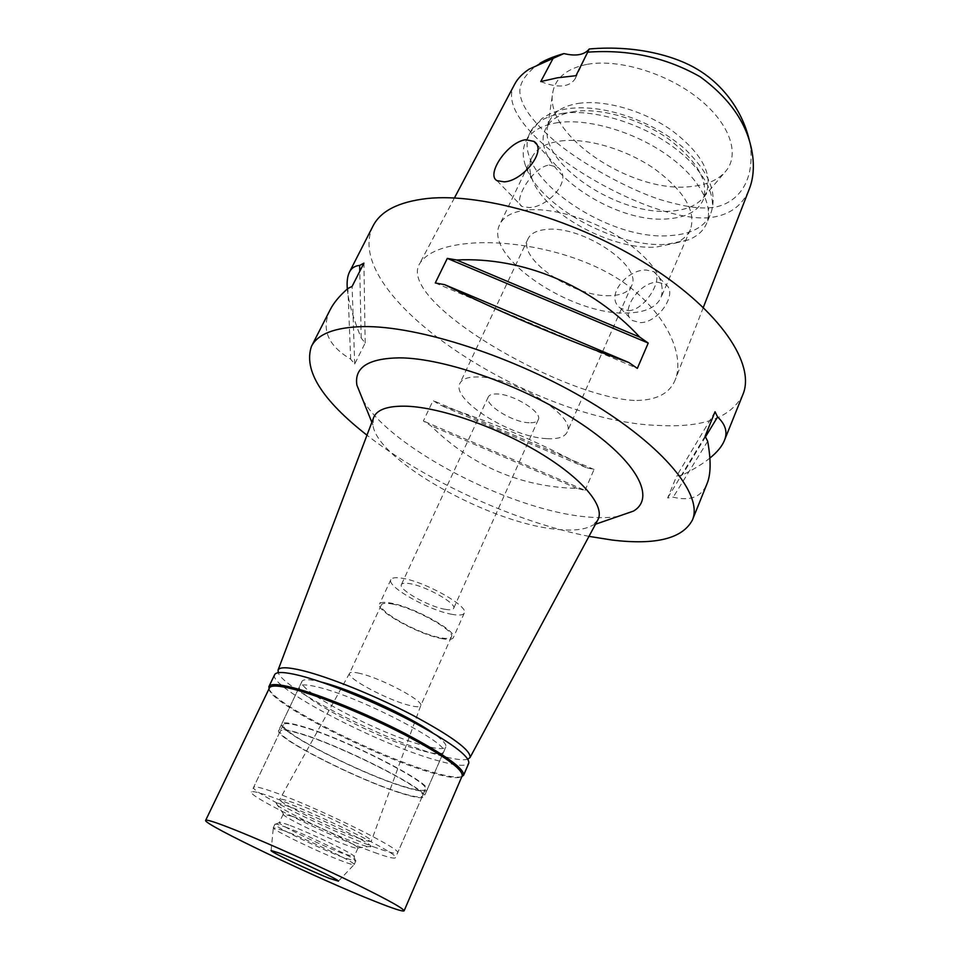 <?xml version="1.0" encoding="UTF-8"?>
<svg xmlns="http://www.w3.org/2000/svg" width="959" height="959" viewBox="0 0 959 959"><rect width="100%" height="100%" fill="white"/><g stroke="black" fill="none" stroke-linecap="round" stroke-linejoin="round"><path stroke-width="0.72" stroke-dasharray="4.79 3.6" d="M539.953 63.258L536.908 65.14C524.357 75.222 518.723 84.752 520.03 93.754C521.528 104.879 529.812 119.395 555.237 141.488C582.964 164.552 628.744 189.391 660.08 199.58C681.765 206.053 697.972 208.786 708.713 207.779C727.234 207.384 755.081 192.411 750.585 147.254L749.662 141.668M587.471 64.289C618.423 58.739 665.75 72.836 697.325 97.566C729.044 122.272 740.084 152.925 726.49 170.342C719.046 179.609 707.143 185.015 690.792 186.573C631.478 193.922 542.326 134.152 552.995 91.273C556.148 77.188 567.644 68.197 587.471 64.289M540.756 81.575C557.706 88.288 569.131 87.413 575.064 78.95L575.987 75.689M514.731 84.116C487.34 127.715 640.936 222.308 708.317 217.789C728.744 215.799 742.41 206.197 749.291 188.995M634.247 400.454C562.202 396.93 397.685 302.565 419.311 264.252C426.383 252.253 444.209 245.192 472.775 243.059C518.459 240.002 585.529 254.039 627.342 285.171C668.663 316.554 684.378 356.46 675.412 379.356C669.826 393.634 656.1 400.67 634.247 400.454M373.003 226.036C338.683 296.343 534.103 422.547 659.948 425.508C703.75 427.654 731.393 417.345 742.865 394.593M588.982 536.357C516.218 522.235 425.364 480.831 366.973 435.182M585.05 490.385L594.041 469.478L586.093 467.596C540.48 442.77 491.847 421.948 440.229 405.13L433.072 400.562L423.363 420.977L430.567 425.52C471.78 466.002 520.629 486.968 577.09 488.419L585.05 490.385L423.363 420.977M347.314 288.983C348.405 301.582 353.032 317.944 361.219 338.059L365.175 342.986L354.686 364.012L350.658 359.157C327.714 345.432 320.893 328.961 330.184 309.745M709.924 458.066C702.779 463.832 693.561 469.49 682.257 475.053L676.67 475.964L667.656 497.961L673.218 497.17C690.168 501.353 701.377 497.014 706.831 484.175M362.898 400.059C390.733 447.985 509.493 509.457 584.738 516.697C597.661 518.1 608.809 517.992 618.159 516.386M373.435 418.088L372.955 425.065C376.971 460.176 488.634 522.571 555.189 529.152C572.355 531.154 584.846 529.847 592.686 525.208L595.503 524.225M597.637 520.257L592.686 525.208M467.944 759.168C463.185 760.607 453.487 759.264 438.85 755.153C384.811 740.564 283.444 689.065 278.218 672.703M321.481 682.113L321.025 682.005C309.589 679.188 303.236 678.972 301.977 681.358C295.816 690.084 379.584 733.899 423.051 745.347C436.597 749.075 444.197 749.602 445.827 746.917C446.81 744.364 442.351 739.617 432.461 732.688M404.626 787.051C361.363 774.129 276.444 730.854 281.754 723.901C282.809 721.971 289.007 722.618 300.371 725.843C342.471 737.291 434.703 784.426 426.983 790.084C425.58 792.23 418.124 791.223 404.626 787.051M403.535 786.416C416.709 790.48 423.986 791.463 425.352 789.365C432.881 783.827 342.783 737.783 301.606 726.574C290.469 723.41 284.391 722.762 283.361 724.656C278.134 731.429 361.255 773.793 403.535 786.416M376.384 847.852C334.427 833.071 249.616 791.499 253.608 787.339C254.315 786.128 260.177 787.399 271.205 791.187C311.927 804.805 404.039 850.046 397.577 852.947C396.546 854.253 389.474 852.551 376.384 847.852M358.234 838.07C366.29 840.947 370.642 841.978 371.289 841.175C375.245 839.245 317.477 810.87 291.344 802.036C284.056 799.506 280.184 798.655 279.74 799.458C277.043 802 331.682 828.792 358.234 838.07M359.613 673.35C353.667 671.959 350.311 671.935 349.555 673.278L349.555 673.302C345.971 677.977 388.119 700.382 409.721 705.464C416.218 707.083 419.874 707.167 420.701 705.728L420.701 705.704C424.705 701.305 380.915 677.989 359.613 673.35M391.763 603.93C413.305 607.347 456.124 631.118 451.425 636.836C450.43 638.682 446.666 638.958 440.133 637.675C418.364 633.767 377.187 610.955 381.37 604.913C382.281 603.187 385.734 602.863 391.763 603.93M441.38 638.55C448.285 639.905 452.264 639.617 453.319 637.675C458.27 631.645 413.113 606.591 390.421 602.995C384.091 601.868 380.447 602.228 379.512 604.038C375.101 610.404 418.448 634.414 441.38 638.55M452.216 614.371C429.224 610.667 386.237 586.512 390.876 579.644C391.883 577.69 395.552 577.222 401.905 578.217C424.669 581.358 469.43 606.567 464.276 613.089C463.149 615.187 459.133 615.606 452.216 614.371M445.168 609.313C450.035 610.164 452.864 609.852 453.643 608.378C457.263 603.702 425.592 585.877 409.361 583.575C404.782 582.844 402.133 583.168 401.401 584.57C398.045 589.425 428.817 606.723 445.168 609.313M529.188 422.751C512.562 422.439 483.744 404.41 488.251 396.966C489.306 394.856 492.159 393.861 496.81 393.969C513.365 393.933 542.962 412.466 538.251 419.742C537.136 421.972 534.115 422.967 529.188 422.751M547.074 438.647C557.97 439.234 564.647 437.076 567.117 432.173C577.474 416.757 512.993 376.384 477.642 376.947C468.016 376.827 462.118 378.961 459.936 383.336C450.49 399.531 511.351 437.556 547.074 438.647M610.631 295.624C574.597 297.961 516.793 258.906 528.061 238.767C530.723 233.373 536.92 230.256 546.642 229.429C582.425 225.245 643.453 266.554 631.525 285.914C628.565 291.992 621.588 295.228 610.631 295.624M527.786 209.937C513.197 211.376 503.895 216.171 499.867 224.286C482.581 256.053 571.312 315.895 627.402 312.982C644.987 312.55 656.172 307.455 660.955 297.698C666.277 280.879 653.654 261.483 623.098 239.51C593.717 219.839 553.751 207.6 527.786 209.937M628.397 310.692C645.443 310.464 664.335 277.127 653.906 271.733L646.234 270.03C627.318 269.023 603.918 296.619 620.521 308.247L628.397 310.692M560.512 141.009C586.56 137.593 626.035 149.125 654.673 168.952C684.414 191.189 696.318 211.376 690.408 229.501C687.711 235.542 682.64 240.086 675.196 243.154L656.304 247.05C611.374 250.623 542.41 212.718 531.694 177.751C529.116 170.127 529.224 163.318 532.017 157.312C536.357 148.525 545.863 143.095 560.512 141.009M549.111 165.02L557.718 167.25C573.962 178.842 548.2 207.707 528.924 207.54L521.96 206.449C512.382 202.169 531.622 167.561 549.111 165.02M657.454 282.174L665.582 284.415C678.72 292.723 658.15 323.423 639.881 322.608L632.401 320.51C619.046 312.31 639.006 281.91 657.454 282.174M558.042 122.584C541.523 125.126 530.783 131.407 525.82 141.429C522.523 148.513 522.391 156.533 525.424 165.475C537.963 205.67 615.654 248.381 666.925 244.305L688.574 239.822C697.325 236.25 703.283 230.891 706.459 223.747C714.431 205.646 698.631 176.816 665.762 154.063C632.988 131.299 587.723 118.305 558.042 122.584M574.537 111.484C559.852 113.821 550.286 119.515 545.803 128.59C526.695 164.145 612.417 224.969 668.711 218.76C686.332 217.333 697.768 211.172 703.043 200.251C709.204 181.575 697.589 161.076 668.195 138.731C639.881 118.832 600.622 107.588 574.537 111.484M578.361 103.404C604.458 99.4 643.669 110.561 671.899 130.472C701.185 152.841 712.717 173.435 706.495 192.256L703.594 197.206C697.181 205.226 686.692 209.829 672.103 211.016C619.154 216.89 538.215 163.15 547.733 126.18L549.579 120.738C554.086 111.592 563.676 105.814 578.361 103.404M435.278 282.965L637.339 368.388M705.464 436.872L682.257 475.053M715.054 411.759L676.67 475.964M705.105 436.213L667.656 497.961M707.682 441.296L673.218 497.17M586.093 467.596L440.229 405.13M594.041 469.478L433.072 400.562M577.09 488.419L430.567 425.52M361.219 338.059L359.781 271.325M365.175 342.986L363.929 263.162M354.686 364.012L352.121 286.369M350.658 359.157L347.889 288.491M461.83 776.646C457.275 778.037 447.421 776.514 432.257 772.055C377.355 756.495 273.615 704.086 269.035 688.778M269.455 687.915L269.359 688.154C263.701 699.674 373.674 756.351 431.214 772.618C449.28 777.917 459.577 779.032 462.094 775.987L462.214 775.759M274.682 674.633C267.046 686.428 378.625 744.544 437.292 760.511C456.028 765.833 466.542 766.685 468.819 763.1M420.833 750.358C377.39 738.742 293.49 694.987 299.544 686.476C300.778 684.139 307.108 684.402 318.544 687.267C360.896 697.277 451.905 744.879 443.561 752.108C441.955 754.721 434.379 754.146 420.833 750.358M401.809 793.441C415.295 797.672 422.727 798.763 424.094 796.701C431.706 791.319 339.258 744.268 297.206 732.568C285.854 729.272 279.668 728.552 278.661 730.422C273.471 737.087 358.582 780.29 401.809 793.441M400.718 792.805C358.462 779.967 275.173 737.687 280.268 731.178C281.263 729.355 287.328 730.063 298.453 733.287C339.582 744.747 429.884 790.707 422.463 795.982C421.133 797.996 413.88 796.941 400.718 792.805M374.358 852.443C387.436 857.202 394.485 858.952 395.492 857.706C401.881 854.996 309.625 809.816 268.94 796.018C257.911 792.194 252.061 790.863 251.378 792.026C247.482 795.994 332.413 837.495 374.358 852.443M357.347 843.345C328.709 833.215 269.671 804.121 276.132 803.151C277.307 802.815 281.215 803.81 287.832 806.135C313.689 814.994 371.349 842.973 370.869 846.329C371.193 847.696 366.686 846.701 357.347 843.345M292.723 816.433C313.006 823.529 357.911 845.239 357.899 847.876L357.935 848.152C357.479 848.751 353.991 847.864 347.47 845.49C325.892 837.746 280.963 815.869 283.229 814.107L292.723 816.433M288.755 825.004C282.797 822.834 279.644 822.007 279.297 822.546L279.297 822.702C278.973 825.04 322.751 846.15 343.73 853.834L354.147 856.651C357.012 855.416 309.973 832.604 288.755 825.004M285.075 826.922C307.947 835.181 358.834 859.815 355.753 861.05L344.485 857.945C321.864 849.59 274.718 826.898 274.933 824.392L274.933 824.225C275.293 823.673 278.673 824.572 285.075 826.922M283.432 830.47L273.303 827.713C271.049 829.271 319.683 852.731 342.938 861.398C349.987 864.059 353.727 865.114 354.183 864.574L354.195 864.515C356.424 863.004 306.005 838.705 283.432 830.47M708.317 217.789L708.713 207.779M562.43 113.39C592.123 108.954 637.315 121.841 669.981 144.629C702.731 167.393 718.411 196.367 710.355 214.648C704.314 227.163 691.115 234.128 670.737 235.554C606.424 241.932 508.582 172.944 530.135 132.522C535.146 122.404 545.911 116.027 562.43 113.39M575.064 78.95L588.91 50.024M750.585 147.254L752.671 155.802M529.164 69.132L536.908 65.14M454.41 197.986L419.311 264.252M372.955 425.065L371.84 422.308M301.977 681.358L281.754 723.901M445.827 746.917L426.983 790.084M283.361 724.656L253.608 787.339M425.352 789.365L397.577 852.947M381.37 604.913L349.555 673.302L279.74 799.458M451.425 636.836L420.701 705.728L371.289 841.175M390.876 579.644L379.512 604.038M464.276 613.089L453.319 637.675M488.251 396.966L401.401 584.57M538.251 419.742L453.643 608.378M528.061 238.767L459.936 383.336M631.525 285.914L567.117 432.173M690.408 229.501L660.955 297.698M653.906 271.733L665.582 284.415M620.521 308.247L632.401 320.51M532.017 157.312L499.867 224.286M496.966 180.64L521.96 206.449M536.225 143.886L557.718 167.25M703.319 307.443L675.412 379.356M531.694 177.751L525.424 165.475M675.196 243.154L688.574 239.822M525.82 141.429L530.135 132.522L541.487 118.94C549.171 113.402 558.342 109.937 568.999 108.547C604.29 103.956 654.529 121.242 686.332 150.347C705.668 169.911 709.996 181.323 712.333 191.249C713.844 199.484 713.184 207.288 710.355 214.648L706.459 223.747M706.495 192.256L703.043 200.251M549.579 120.738L545.803 128.59M547.733 126.18L552.995 91.273M703.594 197.206L726.49 170.342M443.561 752.108L424.094 796.701M299.544 686.476L278.661 730.422M422.463 795.982L395.492 857.706M280.268 731.178L251.378 792.026M357.899 847.876L370.869 846.329M283.468 813.951L276.132 803.151M283.229 814.107L279.297 822.546M357.935 848.152L354.147 856.651M354.039 856.759L355.621 861.17M279.297 822.702L274.933 824.392M274.933 824.225L273.303 827.713M355.753 861.05L354.183 864.574M338.431 881.165L354.195 864.515M271.109 850.489L273.339 827.665"/><path stroke-width="1.44" d="M749.662 141.668C741.295 104.771 716.781 80.568 696.941 69.072C677.294 57.192 638.49 44.701 589.258 48.981C584.403 54.939 575.963 56.473 563.94 53.584C554.23 56.293 546.246 59.518 539.953 63.258M563.94 53.584L553.091 58.379L540.756 81.575L557.431 77.799L575.987 75.689L589.258 48.981M703.319 307.443L749.291 188.995C753.079 179.321 754.206 168.257 752.671 155.802C748.607 125.725 731.106 99.376 700.166 76.792C666.025 57.372 628.445 49.173 587.423 52.194M553.091 58.379L529.164 69.132C522.487 73.555 517.68 78.542 514.731 84.116L454.41 197.986M525.712 139.714C507.575 141.968 485.71 174.622 496.966 180.64L504.134 181.838C522.463 181.383 548.164 150.036 533.935 141.405L525.712 139.714M706.831 484.175L706.963 483.851C710.895 474.669 711.134 460.476 707.682 441.296L705.105 436.213L715.054 411.759L717.572 416.961C725.567 424.405 727.845 432.269 724.381 440.541L742.865 394.593C755.704 364.684 720.928 311.411 649.483 265.883C578.229 220.33 483.012 192.435 427.091 198.525C398.656 201.81 380.627 210.98 373.003 226.036L349.472 272.032C351.485 268.041 354.878 265.835 359.649 265.403L363.929 263.162L352.121 286.369L347.889 288.491C339.606 295.708 333.708 302.792 330.184 309.745L311.435 346.391C317.729 333.936 334.871 327.331 362.874 326.599C417.98 325.485 515.319 356.892 589.929 401.809C664.743 446.702 703.199 495.359 692.422 520.018C682.508 538.634 655.692 545.311 611.974 540.025L588.982 536.357M366.973 435.182C321.9 399.903 303.392 370.306 311.435 346.391M347.314 288.983C346.714 281.814 347.434 276.156 349.472 272.032M639.773 337.136L648.224 343.058L637.339 368.388L628.804 362.49C566.098 340.109 498.764 311.627 444.664 284.667L435.278 282.965L447.302 258.379L456.676 259.997C522.955 256.688 592.278 285.638 639.773 337.136L456.676 259.997M724.381 440.541C722.019 446.331 717.188 452.168 709.924 458.066M618.159 516.386L633.384 511.123C655.92 498.117 637.783 461.842 582.401 424.525C527.294 387.196 445.683 357.911 399.34 357.851C368.28 358.39 354.135 367.477 356.892 385.11L362.898 400.059M278.218 672.703L278.086 670.017C279.656 666.853 287.856 667.056 302.696 670.629C329.249 677.126 375.616 695.862 412.838 715.318C451.941 736.344 471.025 750.406 470.066 757.502L598.008 519.562C605.081 506.016 582.353 478.517 539.605 452.78C496.966 427.055 440.84 407.575 407.155 406.232C388.299 405.645 377.163 409.349 373.722 417.345L373.435 418.088M598.008 519.562L597.637 520.257M470.066 757.502L467.944 759.168M432.461 732.688C408.378 715.594 350.191 689.077 321.481 682.113M447.302 258.379L648.224 343.058M444.664 284.667L628.804 362.49M717.572 416.961L705.464 436.872M359.781 271.325L359.649 265.403M269.035 688.778L268.964 686.488C270.486 683.575 278.673 684.019 293.55 687.819C320.258 694.76 367.153 713.88 404.974 733.443C444.712 754.541 464.264 768.459 463.617 775.196L461.83 776.646M404.111 910.822L462.214 775.759C462.837 769.106 443.478 755.344 404.123 734.474C366.686 715.114 320.27 696.186 293.814 689.281C279.081 685.493 270.965 685.038 269.455 687.915L205.646 820.365C206.233 819.394 213.725 821.683 228.134 827.221C254.027 837.207 301.366 858.005 340.565 876.67C381.898 896.545 403.08 907.921 404.111 910.822C402.948 911.793 393.214 908.629 374.921 901.34C317.813 878.816 202.097 823.733 205.646 820.365M463.617 775.196L468.819 763.1C469.61 756.04 450.227 741.906 410.656 720.724C372.991 701.101 326.18 682.149 299.424 675.484C284.535 671.839 276.288 671.552 274.682 674.633L268.964 686.488M329.273 878.3L338.431 881.165C339.918 880.206 298.105 860.319 279.453 853.138L271.109 850.489C268.532 850.993 309.817 870.712 329.273 878.3M706.963 483.851L692.422 520.018M371.84 422.308L356.892 385.11M595.503 524.225L633.384 511.123M278.086 670.017L373.722 417.345M533.935 141.405L536.225 143.886M462.118 775.975L463.485 775.435M269.359 688.13L268.868 686.74"/></g></svg>
